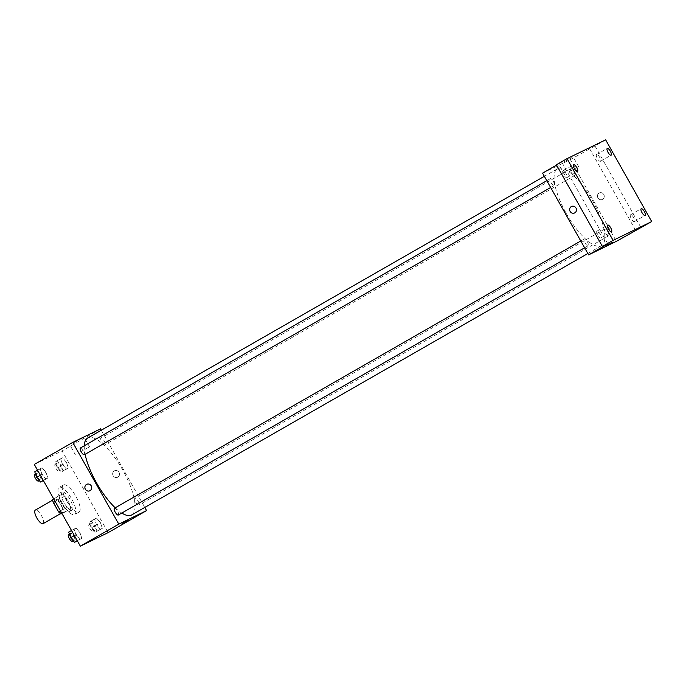 <?xml version="1.0" encoding="UTF-8"?>
<svg xmlns="http://www.w3.org/2000/svg" width="686" height="686" viewBox="0 0 686 686"><rect width="100%" height="100%" fill="white"/><g stroke="black" fill="none" stroke-linecap="round" stroke-linejoin="round"><path stroke-width="0.51" stroke-dasharray="3.43 2.57" d="M43.081 523.667A7.82 2.573 60.2 0 0 41.417 515.606A7.82 2.573 60.2 0 0 35.303 510.101M56.089 506.997A7.82 2.573 60.2 0 0 62.297 512.656A7.82 2.573 60.2 0 0 60.642 504.596A7.82 2.573 60.2 0 0 54.52 499.091A7.82 2.573 60.2 0 0 56.089 506.997M52.625 499.288L55.875 497.702A10.093 3.319 60.2 0 1 58.224 499.871L63.609 509.432A10.093 3.319 60.2 0 1 64.192 512.459L61.972 513.54M64.192 512.459L70.598 508.789L61.937 513.471M60.437 510.813L64.999 508.197L59.613 498.645L55.052 501.26M64.999 508.197A10.093 3.319 60.2 0 0 67.348 510.367M70.598 508.789A10.093 3.319 60.2 0 0 70.015 505.753L63.609 509.432M59.613 498.645A10.093 3.319 60.2 0 1 59.03 495.609L62.28 494.031A10.093 3.319 60.2 0 1 64.63 496.201L70.015 505.753M69.929 511.284A10.427 3.43 -119.8 0 1 61.783 503.807A10.427 3.43 -119.8 0 1 59.631 493.157A10.427 3.43 -119.8 0 1 67.785 500.497A10.427 3.43 -119.8 0 1 69.998 511.242A10.427 3.43 -119.8 0 1 69.929 511.284M72.064 510.058A10.427 3.43 60.2 0 0 72.133 510.024A10.427 3.43 60.2 0 0 69.921 499.271A10.427 3.43 60.2 0 0 61.766 491.931A10.427 3.43 60.2 0 0 63.867 502.478A10.427 3.43 60.2 0 0 72.064 510.058M62.28 494.031L55.875 497.702M59.03 495.609L53.619 498.713M64.63 496.201L58.224 499.871M62.315 503.232A15.641 5.145 60.2 0 0 74.723 514.543A15.641 5.145 60.2 0 0 71.413 498.422A15.641 5.145 60.2 0 0 59.176 487.412A15.641 5.145 60.2 0 0 62.315 503.232M66.593 500.78A15.641 5.145 60.2 0 0 79.001 512.099A15.641 5.145 60.2 0 0 75.683 495.969A15.641 5.145 60.2 0 0 63.446 484.959A15.641 5.145 60.2 0 0 66.593 500.78M100.465 522.706L102.343 528.306L100.336 529.283L96.452 524.661L94.582 519.062L96.589 518.084L100.465 522.706L102.343 528.306L100.336 529.283L96.452 524.661L94.582 519.062L96.589 518.084L100.465 522.706L95.131 525.768L97 531.367L94.994 532.336L91.118 527.723L89.24 522.123L91.247 521.146L95.131 525.768M66.491 462.415L68.368 468.006L66.362 468.984L62.477 464.362L60.608 458.771L62.615 457.794L66.491 462.415L68.368 468.006L66.362 468.984L62.477 464.362L60.608 458.771L62.615 457.794L66.491 462.415L61.157 465.477L63.026 471.068L61.02 472.045L57.144 467.423L55.266 461.832L57.272 460.855L61.157 465.477M34.3 464.431L62.092 450.899L108.139 532.628M79.962 532.688L81.84 538.287L79.833 539.265L75.949 534.643L74.071 529.052L76.077 528.074L79.962 532.688L81.84 538.287L79.833 539.265L75.949 534.643L74.071 529.052L76.077 528.074L79.962 532.688L74.62 535.749L76.498 541.348M45.988 472.397L47.866 477.988L45.859 478.965L41.975 474.352L40.097 468.752L42.103 467.775L45.988 472.397L47.866 477.988L45.859 478.965L41.975 474.352L40.097 468.752L42.103 467.775L45.988 472.397L40.645 475.458L42.523 481.049M115.222 507.803A44.307 14.569 60.2 0 0 121.808 513.042M131.695 514.937A44.307 14.569 60.2 0 0 122.297 469.258A44.307 14.569 60.2 0 0 87.628 438.054M84.284 445.771A44.307 14.569 60.2 0 0 85.115 454.303M101.296 430.225L144.797 507.426M101.768 441.921A3.91 1.286 60.2 0 0 104.872 444.751A3.91 1.286 60.2 0 0 104.04 440.721A3.91 1.286 60.2 0 0 100.979 437.968A3.91 1.286 60.2 0 0 101.768 441.921M135.742 502.221A3.91 1.286 60.2 0 0 138.846 505.042A3.91 1.286 60.2 0 0 138.015 501.012A3.91 1.286 60.2 0 0 134.953 498.259A3.91 1.286 60.2 0 0 135.742 502.221M118.344 515.032A3.91 1.286 60.2 0 0 117.512 511.001A3.91 1.286 60.2 0 0 114.451 508.249M80.476 447.949A3.91 1.286 -119.8 0 1 83.581 450.779A3.91 1.286 -119.8 0 1 84.361 454.732M100.533 428.87L62.092 450.899M74.62 442.316L84.095 437.162L74.62 442.316M113.147 475.698A3.584 3.387 -116 0 0 117.649 477.242A3.584 3.387 -116 0 0 119.124 472.534A3.584 3.387 -116 0 0 114.519 470.793A3.584 3.387 -116 0 0 113.147 475.698A3.584 3.387 -116 0 0 117.649 477.242A3.584 3.387 -116 0 0 119.124 472.534A3.584 3.387 -116 0 0 114.511 470.793A3.584 3.387 -116 0 0 113.147 475.698M86.719 484.325L86.719 484.325A3.584 3.387 64 0 1 91.229 485.868A3.584 3.387 64 0 1 89.857 490.773L89.857 490.773M80.091 452.014L89.557 446.86L80.091 452.014M122.091 523.401L128.333 519.885M566.353 213.629A44.307 14.569 60.2 0 0 601.511 245.682A44.307 14.569 60.2 0 0 592.112 199.995A44.307 14.569 60.2 0 0 557.444 168.799A44.307 14.569 60.2 0 0 566.353 213.629M553.396 181.516A3.91 1.286 -119.8 0 1 554.177 185.477A3.91 1.286 -119.8 0 1 551.124 182.725A3.91 1.286 -119.8 0 1 550.292 178.686A3.91 1.286 -119.8 0 1 553.396 181.516M605.558 232.957A3.91 1.286 60.2 0 0 608.662 235.787A3.91 1.286 60.2 0 0 607.83 231.757A3.91 1.286 60.2 0 0 604.769 229.004A3.91 1.286 60.2 0 0 605.558 232.957M585.055 242.938A3.91 1.286 60.2 0 0 588.159 245.768A3.91 1.286 60.2 0 0 587.327 241.738A3.91 1.286 60.2 0 0 584.266 238.985A3.91 1.286 60.2 0 0 585.055 242.938M571.584 172.666A3.91 1.286 60.2 0 0 574.688 175.487A3.91 1.286 60.2 0 0 573.856 171.457A3.91 1.286 60.2 0 0 570.795 168.705A3.91 1.286 60.2 0 0 571.584 172.666M542.557 173.138L570.349 159.606L616.397 241.335M556.372 164.76L561.774 162.128L556.569 165.112M605.652 139.841L594.976 145.964L641.024 227.692M570.349 159.606L594.976 145.964M563.66 162.042L573.136 156.88L563.66 162.042M589.566 148.596L635.622 230.316M597.909 197.868A3.584 3.387 -116 0 0 602.419 199.412A3.584 3.387 -116 0 0 603.886 194.704A3.584 3.387 -116 0 0 599.281 192.963A3.584 3.387 -116 0 0 597.909 197.868A3.584 3.387 -116 0 0 602.419 199.412A3.584 3.387 -116 0 0 603.886 194.704A3.584 3.387 -116 0 0 599.281 192.963A3.584 3.387 -116 0 0 597.909 197.868M607.822 243.847L561.774 162.128M571.489 206.495L571.489 206.495A3.584 3.387 64 0 1 575.991 208.038A3.584 3.387 64 0 1 574.619 212.943L574.619 212.943M569.123 171.732L578.598 166.578L569.123 171.732M606.853 245.571L613.095 242.055M630.554 214.787A3.91 1.286 60.2 0 0 630.528 214.804A3.91 1.286 60.2 0 0 631.36 218.834A3.91 1.286 60.2 0 0 634.421 221.587A3.91 1.286 60.2 0 0 633.615 217.591A3.91 1.286 60.2 0 0 630.554 214.787M596.58 154.496A3.91 1.286 60.2 0 0 596.554 154.504A3.91 1.286 60.2 0 0 597.386 158.543A3.91 1.286 60.2 0 0 600.447 161.296A3.91 1.286 60.2 0 0 599.641 157.3A3.91 1.286 60.2 0 0 596.58 154.496M596.974 231.139A3.91 1.286 60.2 0 0 596.949 231.156A3.91 1.286 60.2 0 0 597.78 235.187A3.91 1.286 60.2 0 0 600.833 237.939A3.91 1.286 60.2 0 0 600.027 233.943A3.91 1.286 60.2 0 0 596.974 231.139M563 170.848A3.91 1.286 60.2 0 0 562.974 170.857A3.91 1.286 60.2 0 0 563.806 174.887A3.91 1.286 60.2 0 0 566.859 177.64A3.91 1.286 60.2 0 0 566.053 173.652A3.91 1.286 60.2 0 0 563 170.848L573.65 164.734M34.763 471.814L36.77 470.836L40.645 475.458M37.481 476.993A3.91 1.286 60.2 0 0 40.585 479.823A3.91 1.286 60.2 0 0 39.762 475.792A3.91 1.286 60.2 0 0 36.701 473.04A3.91 1.286 60.2 0 0 37.481 476.993M47.866 477.988L43.39 480.56M45.859 478.965L43.312 480.423M41.975 474.352L40.397 475.252M40.097 468.752L37.559 470.21M42.103 467.775L36.77 470.836M38.45 481.049A3.91 1.286 60.2 0 0 37.619 477.019A3.91 1.286 60.2 0 0 34.566 474.266M57.993 467.012A3.91 1.286 60.2 0 0 61.088 469.841A3.91 1.286 60.2 0 0 60.265 465.811A3.91 1.286 60.2 0 0 57.204 463.059A3.91 1.286 60.2 0 0 57.993 467.012M68.368 468.006L63.026 471.068M66.362 468.984L61.02 472.045M62.477 464.362L57.144 467.423M60.608 458.771L55.266 461.832M62.615 457.794L57.272 460.855M55.858 468.238A3.91 1.286 60.2 0 0 58.953 471.068A3.91 1.286 60.2 0 0 58.13 467.037A3.91 1.286 60.2 0 0 55.069 464.285A3.91 1.286 60.2 0 0 55.858 468.238M68.737 532.104L70.744 531.127L74.62 535.749M71.455 537.292A3.91 1.286 60.2 0 0 74.56 540.122A3.91 1.286 60.2 0 0 73.736 536.092A3.91 1.286 60.2 0 0 70.675 533.339A3.91 1.286 60.2 0 0 71.455 537.292M81.84 538.287L77.364 540.851M79.833 539.265L77.286 540.722M75.949 534.643L74.371 535.552M74.071 529.052L71.533 530.51M76.077 528.074L70.744 531.127M72.424 541.34A3.91 1.286 60.2 0 0 71.601 537.31A3.91 1.286 60.2 0 0 68.54 534.557M91.967 527.311A3.91 1.286 60.2 0 0 95.062 530.132A3.91 1.286 60.2 0 0 94.239 526.102A3.91 1.286 60.2 0 0 91.178 523.349A3.91 1.286 60.2 0 0 91.967 527.311M102.343 528.306L97 531.367M100.336 529.283L94.994 532.336M96.452 524.661L91.118 527.723M94.582 519.062L89.24 522.123M96.589 518.084L91.247 521.146M89.832 528.529A3.91 1.286 60.2 0 0 92.927 531.358A3.91 1.286 60.2 0 0 92.104 527.328A3.91 1.286 60.2 0 0 89.043 524.576A3.91 1.286 60.2 0 0 89.832 528.529M60.479 513.703L62.297 512.656M52.702 500.128L54.52 499.091M61.766 491.931L59.631 493.157M72.133 510.024L69.998 511.242M63.446 484.959L59.176 487.412M79.001 512.099L74.723 514.543M89.557 446.86L84.095 437.162M75.417 454.827L69.955 445.128M557.444 168.799L544.341 176.311M601.511 245.682L587.842 253.511M550.644 187.501L554.177 185.477M546.811 180.684L550.292 178.686M604.769 229.004L134.953 498.259M608.662 235.787L138.846 505.042M584.266 238.985L580.785 240.983M588.159 245.768L584.618 247.792M570.795 168.705L100.979 437.968M574.688 175.487L104.872 444.751M578.598 166.578L573.136 156.88M564.458 174.553L558.996 164.854M634.421 221.587L645.097 215.464M630.528 214.804L641.213 208.681M600.833 237.939L611.518 231.817M596.949 231.156L607.625 225.034M566.859 177.64L577.535 171.526M600.447 161.296L611.123 155.173M596.554 154.504L607.239 148.39M36.701 473.04L35.415 473.777M40.585 479.823L39.291 480.569M57.204 463.059L55.069 464.285M61.088 469.841L58.953 471.068M70.675 533.339L69.397 534.068M74.56 540.122L73.265 540.86M91.178 523.349L89.043 524.576M95.062 530.132L92.927 531.358"/><path stroke-width="1.03" d="M52.702 500.128L35.303 510.101A7.82 2.573 60.2 0 0 36.873 518.016A7.82 2.573 60.2 0 0 43.081 523.667L60.479 513.703M61.972 513.54L60.943 514.037A10.093 3.319 60.2 0 1 58.593 511.867L53.208 502.315A10.093 3.319 60.2 0 1 52.625 499.288L53.619 498.713M61.937 513.471L60.943 514.037M55.052 501.26L53.208 502.315M60.437 510.813L58.593 511.867M144.797 507.426L146.581 510.598L108.139 532.628L80.348 546.159L34.3 464.431L72.742 442.401L100.533 428.87L101.296 430.225M146.581 510.598L118.789 524.13L80.348 546.159M124.149 522.157L128.333 519.885L124.149 522.157M85.115 454.303A44.307 14.569 60.2 0 0 96.537 482.884A44.307 14.569 60.2 0 0 115.222 507.803M121.808 513.042A44.307 14.569 60.2 0 0 131.695 514.937L587.842 253.511M544.341 176.311L87.628 438.054A44.307 14.569 60.2 0 0 84.284 445.771M118.789 524.13L72.742 442.401M580.785 240.983L114.451 508.249A3.91 1.286 60.2 0 0 115.239 512.202A3.91 1.286 60.2 0 0 118.344 515.032L584.618 247.792M550.644 187.501L84.361 454.732A3.91 1.286 -119.8 0 1 81.308 451.98A3.91 1.286 -119.8 0 1 80.476 447.949L546.811 180.684M91.229 485.868A3.584 3.387 64 0 1 89.857 490.773A3.584 3.387 64 0 1 85.244 489.032A3.584 3.387 64 0 1 86.719 484.325A3.584 3.387 64 0 1 91.229 485.868M89.857 490.773A3.584 3.387 64 0 1 85.253 489.024A3.584 3.387 64 0 1 86.719 484.325M128.333 519.885L122.091 523.401M651.7 221.569L613.095 240.366L567.048 158.638L605.652 139.841L651.7 221.569L616.397 241.335L588.605 254.866L542.557 173.138L556.569 165.112M613.095 240.366L602.419 246.48L556.372 164.76L567.048 158.638M588.605 254.866L607.822 243.847L602.419 246.48M608.911 244.336L613.095 242.055L608.911 244.336M575.991 208.038A3.584 3.387 64 0 1 574.619 212.943A3.584 3.387 64 0 1 570.015 211.202A3.584 3.387 64 0 1 571.489 206.495A3.584 3.387 64 0 1 575.991 208.038M574.619 212.943A3.584 3.387 64 0 1 570.015 211.202A3.584 3.387 64 0 1 571.489 206.495M613.095 242.055L606.853 245.571M611.097 155.182A3.91 1.286 -119.8 0 1 608.045 152.378A3.91 1.286 -119.8 0 1 607.239 148.39A3.91 1.286 -119.8 0 1 607.256 148.373A3.91 1.286 -119.8 0 1 610.317 151.177A3.91 1.286 -119.8 0 1 611.123 155.173A3.91 1.286 -119.8 0 1 611.097 155.182M577.518 171.534A3.91 1.286 -119.8 0 1 574.456 168.73A3.91 1.286 -119.8 0 1 573.65 164.734A3.91 1.286 -119.8 0 1 573.676 164.726A3.91 1.286 -119.8 0 1 576.729 167.53A3.91 1.286 -119.8 0 1 577.535 171.526A3.91 1.286 -119.8 0 1 577.518 171.534M611.492 231.834A3.91 1.286 -119.8 0 1 608.431 229.03A3.91 1.286 -119.8 0 1 607.625 225.034A3.91 1.286 -119.8 0 1 607.65 225.017A3.91 1.286 -119.8 0 1 610.703 227.821A3.91 1.286 -119.8 0 1 611.518 231.817A3.91 1.286 -119.8 0 1 611.492 231.834M645.072 215.481A3.91 1.286 -119.8 0 1 642.019 212.677A3.91 1.286 -119.8 0 1 641.213 208.681A3.91 1.286 -119.8 0 1 641.239 208.673A3.91 1.286 -119.8 0 1 644.291 211.477A3.91 1.286 -119.8 0 1 645.097 215.464A3.91 1.286 -119.8 0 1 645.072 215.481M43.39 480.56L40.517 482.026L36.641 477.405L34.763 471.814L37.559 470.21M43.312 480.423L40.517 482.026M40.397 475.252L36.641 477.405M35.415 473.777L34.566 474.266A3.91 1.286 60.2 0 0 35.346 478.219A3.91 1.286 60.2 0 0 38.45 481.049L39.291 480.569M77.364 540.851L74.491 542.326L70.615 537.704L68.737 532.104L71.533 530.51M77.286 540.722L74.491 542.326M74.371 535.552L70.615 537.704M69.397 534.068L68.54 534.557A3.91 1.286 60.2 0 0 69.32 538.519A3.91 1.286 60.2 0 0 72.424 541.34L73.265 540.86"/></g></svg>
